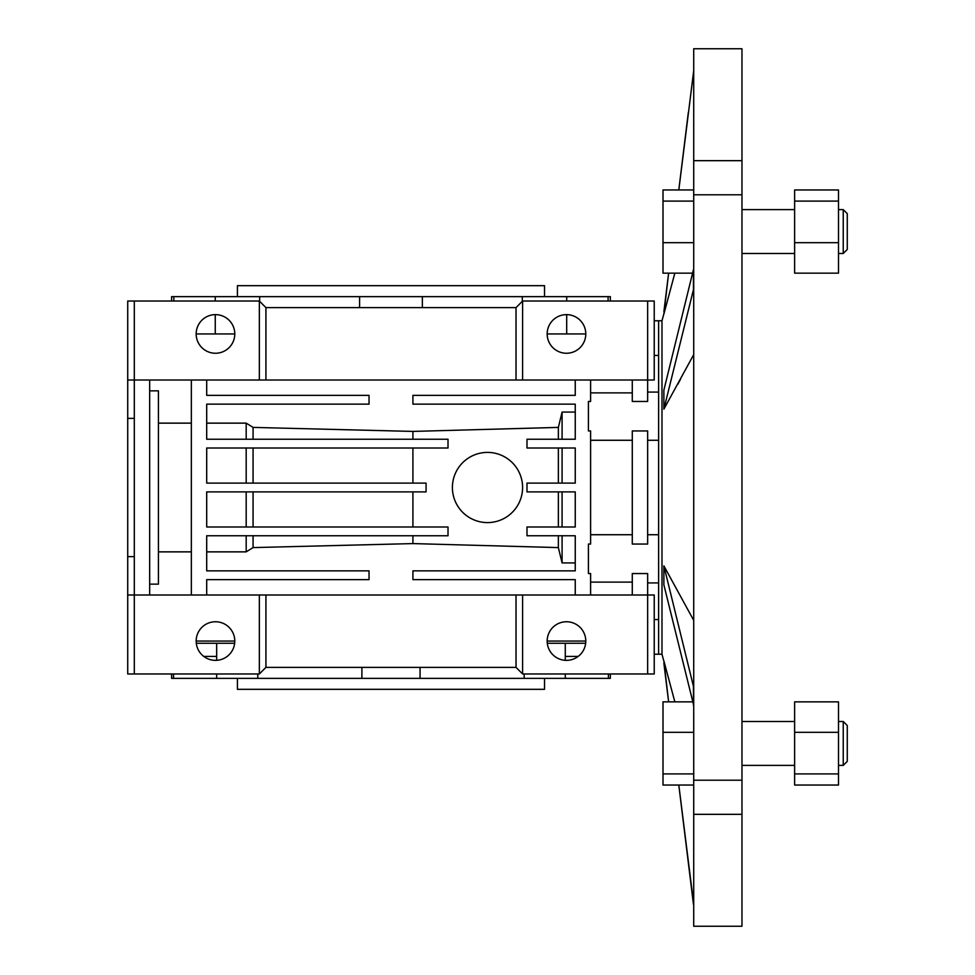 <?xml version="1.0" encoding="UTF-8"?>
<svg xmlns="http://www.w3.org/2000/svg" width="975" height="975" viewBox="0 0 975 975"><rect width="100%" height="100%" fill="white"/><g stroke="black" fill="none" stroke-linecap="round" stroke-linejoin="round"><path stroke-width="1.46" d="M253.073 535.763L253.073 547.597L412.913 543.587L558.358 547.597L562.087 562.928L575.25 562.928M412.913 535.763L412.913 543.587M566.694 333.938L566.694 314.633M566.694 301.031L566.694 296.644L610.35 296.644L610.35 301.031M608.095 301.031L608.095 296.644M422.358 307.613L422.358 296.644L566.694 296.644M522.308 301.324L522.308 296.644M361.896 667.388L361.896 678.356L257.778 678.356L257.778 673.969M216.669 673.969L216.669 678.356L173.538 678.356L173.538 673.969M216.669 643.256L216.669 660.331M608.412 673.969L608.412 678.356L565.281 678.356L565.281 673.969M565.281 643.256L565.281 660.331M524.172 673.969L524.172 678.356L420.054 678.356L420.054 667.388M547.17 333.938L585.78 333.938M206.7 380.006L206.7 395.362L369.038 395.362L369.038 404.138L206.7 404.138L206.7 439.237L448.013 439.237L448.013 448.013L206.7 448.013L206.7 483.112L426.075 483.112L426.075 491.888L206.7 491.888L206.7 526.987L448.013 526.987L448.013 535.763L206.7 535.763L206.7 570.862L369.038 570.862L369.038 579.638L206.7 579.638L206.7 594.994M575.25 594.994L575.25 579.638L412.913 579.638L412.913 570.862L575.25 570.862L575.25 535.763L526.987 535.763L526.987 526.987L575.25 526.987L575.25 491.888L526.987 491.888L526.987 483.112L575.25 483.112L575.25 448.013L526.987 448.013L526.987 439.237L575.25 439.237L575.25 404.138L412.913 404.138L412.913 395.362L575.25 395.362L575.25 380.006M158.438 423.138L191.344 423.138M149.662 390.865L158.438 390.865L158.438 584.135L149.662 584.135M654.225 355.448L658.612 355.448M632.287 380.006L632.287 401.456L647.644 401.456L647.644 301.031L654.225 301.031L654.225 380.006L522.6 380.006L522.6 301.031L647.644 301.031M590.606 392.888L632.287 392.888M590.606 594.994L590.606 573.544L588.413 573.544L588.413 544.05L590.606 544.05L590.606 430.95L588.413 430.95L588.413 401.456L590.606 401.456L590.606 380.006M590.606 440.273L632.287 440.273M632.287 430.95L647.644 430.95L647.644 544.05L632.287 544.05L632.287 430.95M647.644 440.273L658.612 440.273M647.644 534.727L658.612 534.727M590.606 534.727L632.287 534.727M590.606 582.112L632.287 582.112M632.287 594.994L632.287 573.544L647.644 573.544L647.644 594.994L654.225 594.994L654.225 673.969L647.644 673.969L647.644 594.994L522.6 594.994L522.6 673.969L647.644 673.969M237.413 678.356L237.413 689.325L544.538 689.325L544.538 678.356M134.306 418.36L127.725 418.36L127.725 380.006L134.306 380.006L134.306 673.969L127.725 673.969L127.725 594.994L522.6 594.994M196.17 641.062L234.78 641.062M511.412 513.191A35.1 35.1 0 0 0 487.5 452.4A35.1 35.1 0 0 0 454.837 500.346A35.1 35.1 0 0 0 511.412 513.191M565.281 656.419L578.175 656.419M203.775 656.419L216.669 656.419M412.913 448.013L412.913 483.112M253.073 448.013L253.073 483.112M246.188 448.013L246.188 483.112M246.188 491.888L246.188 526.987M412.913 491.888L412.913 526.987M253.073 491.888L253.073 526.987M575.25 412.072L562.087 412.072L558.358 427.403L412.913 431.413L412.913 439.237M412.913 431.413L253.073 427.403L253.073 439.237M253.073 427.403L246.188 423.138L246.188 439.237M558.358 535.763L558.358 547.597M558.358 491.888L558.358 526.987M558.358 448.013L558.358 483.112M558.358 427.403L558.358 439.237M196.292 643.256L234.658 643.256M547.292 643.256L585.658 643.256M361.896 678.356L420.054 678.356M171.6 673.969L171.6 678.356L173.538 678.356M608.412 678.356L610.35 678.356L610.35 673.969M524.172 678.356L565.281 678.356M216.669 678.356L257.778 678.356M237.413 296.644L237.413 285.675L544.538 285.675L544.538 296.644M215.256 301.031L215.256 296.644L422.358 296.644M171.6 301.031L171.6 296.644L215.256 296.644M127.725 594.994L127.725 418.36M127.725 380.006L127.725 301.031L259.35 301.031L265.931 307.613L516.019 307.613L522.6 301.031M516.019 307.613L516.019 380.006L134.306 380.006L134.306 301.031M566.475 314.633A19.305 19.305 0 0 0 549.754 343.59A19.305 19.305 0 0 0 583.196 343.59A19.305 19.305 0 0 0 566.475 314.633M215.256 333.938L215.256 314.633M173.855 301.031L173.855 296.644M259.642 301.324L259.642 296.644M359.592 307.613L359.592 296.644M196.17 333.938L234.78 333.938M206.7 423.138L246.188 423.138M206.7 551.862L246.188 551.862L253.073 547.597M158.438 551.862L191.344 551.862M547.17 641.062L585.78 641.062M566.475 660.368A19.305 19.305 0 0 1 549.754 631.41A19.305 19.305 0 0 1 583.196 631.41A19.305 19.305 0 0 1 566.475 660.368M516.019 380.006L522.6 380.006M265.931 380.006L265.931 307.613M259.35 380.006L259.35 301.031M215.475 314.633A19.305 19.305 0 0 0 198.754 343.59A19.305 19.305 0 0 0 232.196 343.59A19.305 19.305 0 0 0 215.475 314.633M134.306 556.64L127.725 556.64M246.188 535.763L246.188 551.862M522.6 673.969L516.019 667.388L265.931 667.388L259.35 673.969L259.35 594.994M516.019 594.994L516.019 667.388M265.931 594.994L265.931 667.388M215.475 660.368A19.305 19.305 0 0 1 198.754 631.41A19.305 19.305 0 0 1 232.196 631.41A19.305 19.305 0 0 1 215.475 660.368M134.306 673.969L259.35 673.969M562.087 448.013L562.087 483.112M562.087 491.888L562.087 526.987M562.087 412.072L562.087 439.237M562.087 535.763L562.087 562.928M191.344 594.994L191.344 380.006M149.662 380.006L149.662 594.994M654.225 619.552L658.612 619.552M838.5 201.094L794.625 201.094L794.625 189.954L838.5 189.954L838.5 273.146L794.625 273.146L794.625 242.69L838.5 242.69M794.625 209.613L741.975 209.613M843.241 253.488L847.275 249.454L847.275 213.647L843.241 209.613L843.241 253.488L838.5 253.488M843.241 209.613L838.5 209.613M693.713 785.046L663 785.046L663 701.854L692.591 701.854M693.713 732.31L663 732.31M693.713 773.906L663 773.906M741.975 814.332L741.975 780.207L693.713 780.207L693.713 926.25L741.975 926.25L741.975 814.332L693.713 814.332M693.713 242.69L663 242.69L663 273.146L692.591 273.146M693.713 189.954L663 189.954L663 242.69M693.713 201.094L663 201.094M741.975 780.207L741.975 160.668L693.713 160.668L693.713 780.207M838.5 773.906L838.5 785.046L794.625 785.046L794.625 773.906L838.5 773.906L838.5 701.854L794.625 701.854L794.625 732.31L838.5 732.31M794.625 732.31L794.625 773.906M794.625 201.094L794.625 242.69M843.241 765.387L843.241 721.512L847.275 725.546L847.275 761.353L843.241 765.387L838.5 765.387M843.241 721.512L838.5 721.512M741.975 194.793L693.713 194.793M741.975 160.668L741.975 48.75L693.713 48.75L693.713 160.668M693.457 705.4L693.457 686.412L663.878 565.866L663.878 584.866L693.713 705.4M663.878 663.232L668.618 701.854L663.878 660.916L674.846 701.854M678.819 785.046L693.713 904.312M663.878 565.866L693.713 620.38M693.457 288.588L693.457 269.6L663.878 390.134L663.878 409.134L693.713 288.588M663.878 409.134L693.713 354.62M663.878 311.768L668.618 273.146L663.878 314.084L674.846 273.146L663.878 314.084M678.819 189.954L693.713 70.688M678.795 189.954L688.326 112.478M677.747 384.394L680.55 379.178M658.612 654.225L658.612 320.775L661.988 320.775L661.988 654.225L654.225 654.225M661.988 320.775L663.878 313.743M794.625 721.512L741.975 721.512M658.612 320.775L654.225 320.775M658.612 392.072L647.644 392.072M658.612 582.928L647.644 582.928M794.625 253.488L741.975 253.488M678.795 785.046L693.444 904.312M661.988 654.225L663.878 661.257M794.625 765.387L741.975 765.387"/></g></svg>
